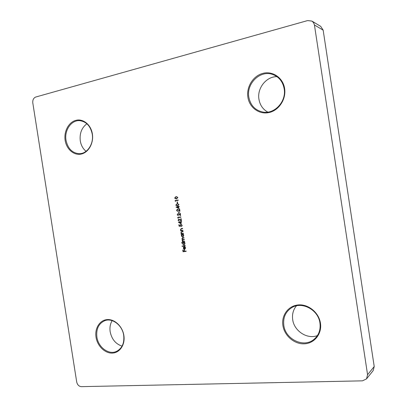<?xml version="1.0" encoding="UTF-8"?>
<svg xmlns="http://www.w3.org/2000/svg" width="407" height="407" viewBox="0 0 407 407"><rect width="100%" height="100%" fill="white"/><g stroke="black" fill="none" stroke-linecap="round" stroke-linejoin="round"><path stroke-width="0.61" d="M123.876 335.46C125.351 344.541 119.887 352.803 112.408 353.078C104.95 353.485 97.354 346.042 96.021 337.2C94.582 328.368 99.72 320.116 107.163 319.597C114.586 318.935 122.512 326.373 123.876 335.46M96.886 337.027C98.229 347.354 108.801 355.199 116.575 351.363C122.131 348.377 124.506 343.035 123.697 335.348C122.354 325.213 112.271 317.582 104.701 320.716C98.657 323.54 96.052 328.978 96.886 337.027M122.059 346.123C115.674 344.007 111.706 339.209 110.165 331.736C109.564 327.559 110.226 323.86 112.149 320.64M320.446 323.178C322.135 333.75 314.463 343.422 304.39 343.808C294.332 344.342 284.391 335.77 282.896 325.529C281.247 315.293 288.4 305.637 298.438 304.919C308.45 304.044 318.91 312.601 320.446 323.178M283.811 325.33C285.378 339.306 303.647 348.178 313.889 339.453C318.747 335.348 320.767 329.884 319.948 323.066C318.355 309.732 301.852 301.043 291.621 307.733C285.541 311.747 282.936 317.613 283.811 325.33M317.389 335.617C307.122 339.575 294.088 330.957 292.694 319.627C291.977 314.331 293.223 309.737 296.423 305.845M284.63 88.553C286.33 99.201 278.866 110.48 269.007 112.551C259.162 114.779 249.394 107.57 247.883 97.227C246.225 86.92 253.185 75.748 263.003 73.331C272.797 70.762 283.074 77.869 284.63 88.553M248.819 97.131C250.458 105.321 255.103 110.292 262.749 112.042C274.359 114.525 286.543 101.602 284.178 88.787C282.794 81.507 278.871 76.709 272.41 74.384C260.058 69.973 246.225 83.669 248.819 97.131M267.791 112.113C262.922 109.391 259.971 105.118 258.949 99.288C256.954 88.309 266.188 76.46 276.943 76.648M92.379 133.939C93.859 143.081 88.553 152.528 81.242 154.055C73.957 155.713 66.499 149.283 65.156 140.369C63.706 131.481 68.686 122.1 75.961 120.324C83.216 118.412 91 124.776 92.379 133.939M66.031 140.267C67.801 148.504 72.136 152.981 79.039 153.688C87.083 154.1 94.007 143.986 92.236 134.086C90.563 126.201 86.482 121.734 79.996 120.691C71.52 119.689 64.184 130.169 66.031 140.267M86.06 151.318C82.967 148.784 81.039 145.294 80.281 140.847C79.462 133.425 81.665 127.732 86.895 123.764M185.378 247.944L184.834 246.759L185.653 247.868L184.819 249.293L183.872 249.12L183.292 248.163L183.577 247.069L184.325 246.683L184.681 248.998L185.5 247.914L184.747 247.054M181.598 243.025L181.547 242.709L184.742 242.282L184.396 242.653L184.997 243.651L184.02 245.151L182.636 243.951L182.957 242.842L181.598 243.025L181.68 242.689M181.288 234.976L181.237 234.661L183.516 234.346L183.17 234.717L183.766 235.714L182.789 237.225L181.41 236.029L181.71 234.92L181.288 234.976L181.364 234.641M182.936 230.621L180.662 230.947L180.611 230.632L181.023 230.571L180.423 229.655L181.283 228.546L182.585 228.352L182.636 228.673L181.054 228.938L180.708 229.67L181.446 230.464L182.891 230.306L182.936 230.621L180.662 230.947M181.156 223.875L178.378 222.253L180.53 221.927L180.464 221.52L180.85 221.881L181.568 221.774L181.614 222.09L180.896 222.197L181.156 223.875M178.159 218.208L177.706 217.394L180.815 216.916L180.866 217.236L178.073 217.664L178.159 218.208M179.151 213.039L178.831 213.09L178.622 211.726L178.943 211.676L179.151 213.039M178.795 208.633L176.022 207.036L178.169 206.685L178.103 206.278L178.424 206.227L178.485 206.634L179.202 206.517L179.253 206.837L178.536 206.954L178.795 208.633M177.635 203.235L177.315 203.291L177.106 201.928L177.421 201.877L177.635 203.235M177.89 197.507L176.445 198.967L174.628 198.061L176.068 196.561L177.89 197.507M314.438 24.99L313.588 22.716L311.915 21.088L320.721 26.389L323.158 30.149L314.438 24.99L367.577 374.725L374.216 366.529L373.194 370.563L366.519 378.902L367.577 374.725M311.915 21.088L307.661 20.569L35.791 97.014C33.557 97.95 32.555 99.913 32.794 102.905L76.694 381.944C77.381 384.839 78.927 386.406 81.334 386.65L362.439 380.84L366.519 378.902M175.549 201.353L175.096 200.544L178.195 200.025L178.246 200.341L175.463 200.809L175.549 201.353M178.988 204.594L177.538 206.044L175.727 205.128L177.35 203.612L178.988 204.594M176.872 210.424L177.762 211.447L176.552 210.46L177.304 209.244L179.497 210.536L179.243 208.888L179.563 208.837L179.935 211.243L177.381 209.554L176.872 210.424M177.544 214.774L178.439 215.796L177.223 214.804L177.981 213.594L180.174 214.891L179.919 213.243L180.24 213.192L180.611 215.598L178.057 213.909L177.544 214.774M178.388 220.207L179.278 221.235L178.068 220.238L178.826 219.032L181.018 220.34L180.764 218.691L181.079 218.64L181.456 221.047L178.897 219.348L178.388 220.207M179.07 226.18L178.846 224.73L179.161 224.684L179.35 225.885L180.194 225.956L180.072 225.544L180.881 224.288L182.204 225.356L181.491 226.567L181.883 225.386L180.927 224.608L180.398 225.559L180.677 226.312L179.07 226.18L178.973 224.71M183.399 233.618L181.125 233.939L181.079 233.618L181.486 233.562L180.886 232.641L181.888 231.512L183.048 231.349L183.099 231.664L181.517 231.929L181.171 232.656L181.909 233.45L183.353 233.297L183.399 233.618L181.125 233.939M184.63 241.555L182.356 241.86L182.702 241.488L182.127 240.659L182.55 239.764L181.853 238.889L182.58 237.907L184.035 237.698L184.081 238.019L182.616 238.227L182.143 238.909L183.42 239.591L184.31 239.469L184.356 239.789L182.896 239.998L182.417 240.674L183.623 241.366L184.585 241.239L184.63 241.555L182.356 241.86M185.312 245.955L182.117 246.372L182.066 246.057L185.266 245.64L185.312 245.955M186.152 251.353L183.033 251.745L182.763 250.025L183.084 249.984L183.303 251.389L184.259 251.267L184.04 249.862L184.361 249.822L184.58 251.226L186.101 251.033L186.152 251.353M323.158 30.149L374.216 366.529M176.256 198.998L174.628 198.061M174.761 198.046L176.068 196.561M176.226 198.677L177.696 197.537L177.045 196.871L176.368 196.851M174.944 197.995L176.394 198.652L177.569 197.553L176.918 196.881L176.119 196.881L174.944 197.995M175.534 201.272L175.198 201.195M175.325 201.18L175.096 200.544M175.224 200.529L178.2 200.03M177.442 203.271L177.106 201.928M177.437 206.059L175.727 205.128M175.855 205.113L177.167 203.642M177.406 205.739L178.795 204.619L178.144 203.948L177.406 203.932M176.043 205.067L177.488 205.728L178.668 204.635L178.017 203.963L177.213 203.958L176.043 205.067M178.78 208.537L176.033 207.097M176.15 207.015L178.169 206.685M178.297 206.67L178.103 206.278M179.202 206.522L178.485 206.634M178.378 208.058L178.342 206.99L176.867 207.224L178.378 208.058L178.215 207.005M177.762 211.437L176.552 210.46M176.679 210.439L177.396 209.234M179.243 208.888L179.497 210.536M179.914 211.106L178.434 210.073M178.566 210.053L177.381 209.554M178.963 213.07L178.622 211.726M178.434 215.786L177.223 214.804M177.355 214.784L178.052 213.589M179.919 213.243L180.174 214.891M180.591 215.466L179.111 214.428M179.238 214.408L178.057 213.909M178.144 218.121L177.808 218.045M177.935 218.025L177.834 217.374M180.866 217.231L178.073 217.664M179.278 221.22L178.068 220.238M178.195 220.218L178.877 219.027M180.891 218.671L181.018 220.34M181.43 220.909L179.955 219.872M180.082 219.846L178.897 219.348M181.14 223.774L178.388 222.314M180.596 221.5L180.53 221.927M181.614 222.09L180.896 222.197M180.744 223.301L180.708 222.222L179.228 222.446L180.744 223.301L180.581 222.247L179.228 222.446M180.072 225.544L180.194 225.956M180.199 225.524L180.937 224.282M181.614 226.521L181.441 226.246M181.568 226.226L181.883 225.386M182.01 225.361L180.952 224.603M180.657 226.277L179.197 226.155M180.789 230.922L180.744 230.611M180.423 229.655L181.023 230.571M180.55 229.629L181.344 228.536M182.636 228.668L181.385 228.856M181.252 233.908L181.207 233.603M180.886 232.641L181.486 233.562M181.013 232.616L181.781 231.532M183.099 231.659L181.817 231.853M183.562 234.651L183.17 234.717M182.916 237.195L181.41 236.029M181.537 235.999L181.71 234.92M181.832 234.895L181.415 234.951M182.85 236.884L183.613 235.714L182.555 234.793L181.69 235.984L182.804 236.894L183.486 235.739L182.555 234.793M182.478 241.829L182.433 241.524M182.326 241.173L182.702 241.488M182.453 241.148L182.127 240.659M182.255 240.629L182.55 239.764M182.677 239.733L181.853 238.889M181.98 238.863L182.646 237.897M184.081 238.009L182.677 238.212M184.356 239.774L182.962 239.982M184.793 242.587L184.396 242.653M184.274 245.1L184.02 245.151M184.147 245.121L182.636 243.951M182.763 243.92L182.957 242.842M183.084 242.816L181.726 242.994M184.117 244.8L184.839 243.645L183.633 242.755M183.659 242.75L182.916 243.91L184.061 244.816L184.717 243.676L183.786 242.72M185.312 245.94L182.117 246.372M182.244 246.342L182.199 246.037M184.803 249.288L183.872 249.12M183.995 249.089L183.292 248.163M183.415 248.133L183.577 247.069M183.705 247.039L184.234 246.703M184.839 248.957L185.5 247.914M184.396 248.998L184.218 247.008L183.567 248.112L184.396 248.998L184.091 247.039M186.147 251.333L183.033 251.745M183.155 251.709L182.896 250.01M184.173 249.847L184.259 251.267M177.615 205.713L177.345 205.749"/></g></svg>
